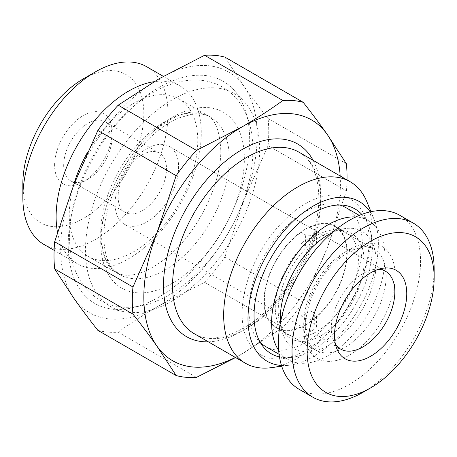 <?xml version="1.0" encoding="UTF-8"?>
<svg xmlns="http://www.w3.org/2000/svg" width="457" height="457" viewBox="0 0 457 457"><rect width="100%" height="100%" fill="white"/><g stroke="black" fill="none" stroke-linecap="round" stroke-linejoin="round"><path stroke-width="0.34" stroke-dasharray="2.29 1.71" d="M359.271 215.384L368.399 220.657A80.192 46.3 120 0 1 385.005 257.365A80.192 46.3 -60 0 1 349.999 338.071A80.192 46.3 -60 0 1 288.207 359.55A80.192 46.3 -60 0 1 278.679 350.439M339.762 205.016A80.192 46.3 120 0 0 280.33 233.007A80.192 46.3 120 0 0 248.916 309.749A80.192 46.3 120 0 0 260.347 342.573M265.523 346.457A80.192 46.3 120 0 0 327.321 324.973A80.192 46.3 120 0 0 362.321 244.272A80.192 46.3 120 0 0 345.715 207.558M368.399 220.657A80.192 46.3 120 0 0 355.74 216.961M335.021 226.078A58.81 33.955 120 0 0 289.704 241.833A58.81 33.955 120 0 0 264.037 301.014A58.81 33.955 120 0 0 276.217 327.937A58.81 33.955 120 0 0 321.534 312.182A58.81 33.955 120 0 0 347.2 253.001A58.81 33.955 120 0 0 335.021 226.078L346.246 232.562A58.81 33.955 120 0 1 358.425 259.479A58.81 33.955 -60 0 1 332.759 318.666A58.81 33.955 -60 0 1 287.442 334.421C284.768 333.61 282.203 329.805 279.758 323.013A60.741 35.069 -60 0 0 326.909 331.839A60.741 35.069 -60 0 0 364.132 261.198A60.741 35.069 120 0 0 332.53 231.608L340.968 229.408A67.79 39.142 120 0 1 376.237 262.427A67.79 39.142 -60 0 1 334.69 341.27A67.79 39.142 -60 0 1 282.066 331.422A67.79 39.142 -60 0 1 280.524 322.214M340.968 229.408A67.79 39.142 120 0 0 332.222 232.67M242.107 313.673A89.818 51.858 -60 0 1 294.097 211.545A89.818 51.858 -60 0 1 364.949 216.589A89.818 51.858 -60 0 1 369.13 240.342A89.818 51.858 -60 0 1 282.957 358.602A89.818 51.858 -60 0 1 242.107 313.673M301.083 232.339L301.083 243.335A44.906 25.929 -60 0 1 310.154 238.097L310.154 227.1L314.69 229.717L316.552 232.19L312.542 235.526L305.619 234.955L301.083 232.339A58.273 33.647 120 0 0 264.414 300.797A58.273 33.647 120 0 0 276.485 327.475A58.273 33.647 120 0 0 301.083 326.921L301.083 315.918A44.906 25.929 120 0 0 310.154 310.68L314.69 313.302L316.552 316.107L312.525 319.677L305.619 318.54L301.083 315.918M310.154 227.1A58.273 33.647 120 0 1 334.752 226.541A58.273 33.647 120 0 1 346.823 253.218A58.273 33.647 120 0 1 310.154 321.682L310.154 310.68M279.473 356.951A83.642 48.293 -60 0 0 292.074 357.357A83.642 48.293 -60 0 0 372.324 247.226A83.642 48.293 120 0 0 368.428 225.107A83.642 48.293 120 0 0 361.778 214.396M281.472 365.457A92.194 53.229 -60 0 0 289.915 365.126A92.194 53.229 -60 0 0 378.373 243.735A92.194 53.229 120 0 0 374.083 219.349A92.194 53.229 120 0 0 370.141 211.877M271.321 367.662A104.784 60.495 -60 0 0 371.855 229.694A104.784 60.495 120 0 0 366.977 201.983M340.168 175.962A139.002 80.255 -60 0 1 327.229 247.945A139.002 80.255 -60 0 1 242.107 353.838A139.002 80.255 -60 0 1 235.384 357.454M224.895 57.114L244.061 86.436C251.236 96.616 259.245 107.326 268.093 118.563A151.833 87.658 120 0 1 268.093 145.669L346.395 190.877L327.229 247.945L303.202 302.208A151.833 87.658 120 0 1 282.872 327.492L242.107 353.838L235.555 357.551M346.395 190.877A151.833 87.658 120 0 0 347.012 179.909M158.945 78.833A139.002 80.255 -60 0 1 244.061 86.436A139.002 80.255 -60 0 1 244.061 199.926A139.002 80.255 -60 0 1 158.945 305.819A139.002 80.255 -60 0 1 73.823 298.215A139.002 80.255 -60 0 1 73.823 184.719A139.002 80.255 -60 0 1 158.945 78.833M268.093 145.669L244.061 199.926L224.895 257L303.202 302.208M97.849 330.348A151.833 87.658 120 0 0 118.18 332.165C130.908 322.979 144.492 314.199 158.945 305.819L204.57 282.283A151.833 87.658 120 0 0 224.895 257M249.671 139.945A128.308 74.08 -60 0 1 201.48 260.301A128.308 74.08 -60 0 1 108.103 308.452A128.308 74.08 -60 0 1 68.213 244.706A128.308 74.08 -60 0 1 132.359 107.509A128.308 74.08 -60 0 1 234.087 90.235A128.308 74.08 -60 0 1 249.671 139.945M244.678 102.197A123.15 71.103 120 0 1 259.633 149.907A123.15 71.103 -60 0 1 213.379 265.426A123.15 71.103 -60 0 1 123.756 311.64A123.15 71.103 -60 0 1 85.47 250.459A123.15 71.103 120 0 1 147.034 118.774A123.15 71.103 120 0 1 244.678 102.197L234.087 90.235M87.19 152.929A90.886 52.475 -60 0 1 178.944 98.929L210.431 117.106A90.886 52.475 -60 0 1 229.254 158.716A90.886 52.475 120 0 1 189.586 250.179A90.886 52.475 120 0 1 119.545 274.526L112.176 267.928C106.909 261.29 104.133 251.076 103.859 237.286C103.396 208.192 120.545 168.05 145.04 142.658C155.991 131.188 166.988 123.047 178.024 118.243L192.323 114.101C199.726 113.267 205.764 114.267 210.431 117.106A90.886 52.475 -60 0 0 140.396 141.459A90.886 52.475 -60 0 0 100.723 232.921A90.886 52.475 120 0 0 119.545 274.526L88.058 256.348A90.886 52.475 120 0 1 69.236 214.739A90.886 52.475 -60 0 1 73.646 185.171M178.944 98.929A90.886 52.475 -60 0 1 197.767 140.533A90.886 52.475 120 0 1 158.093 231.996A90.886 52.475 120 0 1 88.058 256.348M57.496 232.225A102.648 59.261 120 0 0 77.376 263.758A102.648 59.261 120 0 0 156.477 236.258A102.648 59.261 120 0 0 201.28 132.958A102.648 59.261 120 0 0 180.024 85.967A102.648 59.261 120 0 0 154.043 81.694M44.112 244.552A102.648 59.261 -60 0 0 123.207 217.052A102.648 59.261 -60 0 0 168.016 113.753A102.648 59.261 120 0 0 146.754 66.762M83.334 78.833A85.539 49.385 -60 0 1 143.818 113.753A85.539 49.385 -60 0 1 83.334 218.515A85.539 49.385 -60 0 1 22.85 183.594M54.606 165.263A40.633 23.461 -60 0 1 83.334 115.501A40.633 23.461 -60 0 1 112.068 132.084A40.633 23.461 -60 0 1 83.334 181.852A40.633 23.461 -60 0 1 54.606 165.263M125.195 212.351A34.218 19.754 -60 0 1 118.106 196.687A34.218 19.754 -60 0 1 133.044 162.252A34.218 19.754 -60 0 1 159.407 153.089A34.218 19.754 -60 0 1 166.497 168.747A34.218 19.754 -60 0 1 151.558 203.182A34.218 19.754 -60 0 1 125.195 212.351L70.766 180.926A34.218 19.754 120 0 1 63.677 165.263A34.218 19.754 -60 0 1 78.615 130.828A34.218 19.754 -60 0 1 104.979 121.659A34.218 19.754 -60 0 1 112.068 137.323L112.068 132.084M70.766 180.926A34.218 19.754 120 0 0 87.87 179.23A34.218 19.754 120 0 0 112.068 137.323M124.39 224.233A44.906 25.929 -60 0 0 158.996 212.202A44.906 25.929 -60 0 0 178.601 167.011A44.906 25.929 120 0 0 169.301 146.451A44.906 25.929 120 0 0 134.695 158.482A44.906 25.929 120 0 0 115.09 203.673A44.906 25.929 -60 0 0 124.39 224.233L340.625 349.074M335.432 344.178A44.906 25.929 -60 0 1 333.416 340.396A44.906 25.929 -60 0 1 331.325 328.514A44.906 25.929 120 0 1 374.409 269.39L383.526 268.145M378.693 269.242A44.906 25.929 120 0 0 374.409 269.39M310.154 238.097L314.69 240.719L314.69 229.717M301.083 243.335L305.619 245.957L312.531 246.454L316.552 243.147L314.69 240.719M434.15 269.15A100.506 58.028 -60 0 1 363.081 392.249M399.726 215.281A100.506 58.028 120 0 1 420.543 261.295A100.506 58.028 -60 0 1 376.671 362.441A100.506 58.028 -60 0 1 299.215 389.37M301.083 326.921L305.619 329.537L312.542 330.6L316.552 327.063L314.69 324.299L314.69 313.302M310.154 321.682L314.69 324.299M268.093 118.563L346.395 163.772M204.57 282.283L282.872 327.492M118.18 332.165L196.481 377.373M282.066 331.422L279.758 323.013A60.741 35.069 -60 0 1 278.227 310.789A60.741 35.069 120 0 1 332.53 231.608C339.637 230.334 344.207 230.648 346.246 232.562A58.81 33.955 120 0 0 300.929 248.317A58.81 33.955 120 0 0 275.263 307.498A58.81 33.955 -60 0 0 287.442 334.421L276.217 327.937M194.254 333.707A104.784 60.495 120 0 0 275 305.636A104.784 60.495 120 0 0 320.74 200.183A104.784 60.495 120 0 0 299.038 152.215C311.56 159.23 318.163 174.346 318.86 197.561C319.186 228.117 303.374 268.305 279.313 296.89C250.476 332.587 212.562 345.995 194.254 333.707M208.329 341.836A111.2 64.203 120 0 0 320.74 194.945A111.2 64.203 120 0 0 313.114 160.338M100.723 241.65A101.58 58.645 120 0 0 172.552 283.123A101.58 58.645 120 0 0 244.375 158.716A101.58 58.645 -60 0 0 172.552 117.243A101.58 58.645 -60 0 0 100.723 241.65M395.214 275.919A64.688 37.348 120 0 0 349.468 249.505A64.688 37.348 120 0 0 303.728 328.737A64.688 37.348 -60 0 0 349.468 355.146A64.688 37.348 -60 0 0 395.214 275.919M276.485 327.475L315.798 350.176A58.273 33.647 -60 0 0 360.704 334.564A58.273 33.647 -60 0 0 386.142 275.919A58.273 33.647 120 0 0 374.072 249.242A58.273 33.647 120 0 0 329.166 264.854A58.273 33.647 120 0 0 303.728 323.499A58.273 33.647 -60 0 0 315.798 350.176C309.64 347.166 306.241 339.145 305.607 326.115C305.282 307.333 316.57 281.146 332.559 264.929C339.602 257.719 346.6 252.652 353.569 249.733L362.292 247.277C367.142 246.74 371.067 247.397 374.072 249.242L334.752 226.541M305.619 329.537L305.619 318.54M305.619 245.957L305.619 234.955M279.078 354.284L288.207 359.55M368.428 225.107L364.949 216.589M292.074 357.357L282.957 358.602M374.083 219.349L370.953 211.7M289.915 365.126L281.723 366.246M123.756 311.64L108.103 308.452M163.326 76.33L180.024 85.967M54.109 250.327L77.376 263.758M87.87 179.23L83.334 181.852M159.407 153.089L104.979 121.659M169.301 146.451L385.531 271.292M333.416 340.396L336.9 348.914M316.57 243.147L316.57 232.19M316.57 327.063L316.57 316.107M222.69 87.144C213.465 81.917 203.296 79.552 192.186 80.049C178.533 80.792 164.863 85.322 151.176 93.634C141.59 99.443 132.427 106.738 123.676 115.524C91.611 147.303 69.23 197.036 69.567 237.286C69.567 266.254 79.621 287.202 99.729 300.123C108.955 305.356 119.123 307.721 130.234 307.218C143.892 306.476 157.562 301.951 171.244 293.64C180.829 287.824 189.998 280.529 198.744 271.749C230.808 239.965 253.189 190.232 252.858 149.982C252.892 134.775 249.916 121.351 243.929 109.709C238.817 99.98 231.733 92.463 222.69 87.144M220.777 149.982C219.674 130.319 214.967 118.631 206.65 114.924C196.904 109.583 179.978 110 154.495 130.691C124.607 154.934 100.803 203.828 101.643 237.286C102.025 251.167 104.676 261.021 109.583 266.854L115.77 272.343C125.515 277.685 142.441 277.273 167.925 256.583C197.812 232.339 221.622 183.446 220.777 149.982"/><path stroke-width="0.69" d="M278.679 350.439A80.192 46.3 -60 0 1 271.595 322.842A80.192 46.3 120 0 1 355.74 216.961M260.347 342.573A80.192 46.3 120 0 0 265.523 346.457L279.078 354.284M359.271 215.384L345.715 207.558A80.192 46.3 120 0 0 339.762 205.016M280.524 322.214A67.79 39.142 -60 0 1 280.364 317.781A67.79 39.142 120 0 1 332.222 232.67M361.778 214.396A83.642 48.293 120 0 0 295.519 226.386A83.642 48.293 120 0 0 254.035 315.519A83.642 48.293 -60 0 0 279.473 356.951M370.141 211.877A92.194 53.229 120 0 0 296.799 217.966A92.194 53.229 120 0 0 247.985 319.015A92.194 53.229 -60 0 0 281.472 365.457M370.953 211.7L366.977 201.983A104.784 60.495 120 0 0 350.153 181.726A104.784 60.495 120 0 0 269.407 209.797A104.784 60.495 120 0 0 223.667 315.25A104.784 60.495 -60 0 0 245.369 363.218L194.254 333.707A104.784 60.495 120 0 1 172.552 285.739A104.784 60.495 120 0 1 218.292 180.287A104.784 60.495 120 0 1 299.038 152.215L350.153 181.726M281.723 366.246L271.321 367.662A104.784 60.495 -60 0 1 245.369 363.218M235.384 357.454A139.002 80.255 -60 0 1 156.991 346.235A139.002 80.255 -60 0 1 156.991 232.739A139.002 80.255 -60 0 1 242.107 126.846A139.002 80.255 -60 0 1 327.229 134.449A139.002 80.255 -60 0 1 340.168 175.962M303.202 102.322A151.833 87.658 120 0 0 282.872 100.506C270.144 109.686 256.56 118.466 242.107 126.846L196.481 150.382L118.18 105.173L158.945 78.833L204.57 55.297A151.833 87.658 120 0 1 224.895 57.114L303.202 102.322C312.051 113.565 320.06 124.27 327.229 134.449L346.395 163.772A151.833 87.658 120 0 1 347.012 179.909M204.57 55.297L282.872 100.506M73.646 185.171A90.886 52.475 -60 0 1 87.19 152.929M154.043 81.694A102.648 59.261 120 0 0 56.12 216.772A102.648 59.261 120 0 0 57.496 232.225M163.326 76.33L146.754 66.762A102.648 59.261 120 0 0 95.433 71.846A102.648 59.261 120 0 0 22.85 197.561L22.85 183.594A85.539 49.385 -60 0 1 83.334 78.833L95.433 71.846M54.109 250.327L44.112 244.552A102.648 59.261 -60 0 1 22.85 197.561M378.693 269.242A44.906 25.929 120 0 1 385.531 271.292A44.906 25.929 120 0 1 394.837 291.852A44.906 25.929 -60 0 1 375.231 337.043A44.906 25.929 -60 0 1 340.625 349.074A44.906 25.929 -60 0 1 335.432 344.178M406.759 293.697A51.081 29.494 120 0 0 383.526 268.145A51.081 29.494 120 0 0 334.518 335.404A51.081 29.494 -60 0 0 336.9 348.914A51.081 29.494 -60 0 0 377.191 351.781A51.081 29.494 -60 0 0 406.759 293.697M434.15 277.879A89.818 51.858 120 0 0 370.638 241.216A89.818 51.858 120 0 0 307.133 351.216A89.818 51.858 -60 0 0 370.644 387.884L363.081 392.249A100.506 58.028 -60 0 1 312.828 397.224A100.506 58.028 -60 0 1 292.012 351.216A100.506 58.028 120 0 1 335.884 250.065A100.506 58.028 120 0 1 413.334 223.142A100.506 58.028 120 0 1 434.15 269.15L434.15 277.879A89.818 51.858 -60 0 1 370.644 387.884M312.828 397.224L299.215 389.37A100.506 58.028 -60 0 1 278.399 343.356A100.506 58.028 120 0 1 322.271 242.21A100.506 58.028 120 0 1 399.726 215.281L413.334 223.142M235.555 357.551L196.481 377.373A151.833 87.658 120 0 1 176.156 375.557L97.849 330.348C89.001 319.106 80.992 308.395 73.823 298.215L54.657 268.893A151.833 87.658 120 0 1 54.657 241.793L73.823 184.719L97.849 130.462L176.156 175.671A151.833 87.658 120 0 1 196.481 150.382M118.18 105.173A151.833 87.658 120 0 0 97.849 130.462M54.657 268.893L132.958 314.102A151.833 87.658 120 0 1 132.958 287.002L156.991 232.739L176.156 175.671M54.657 241.793L132.958 287.002M176.156 375.557L156.991 346.235C149.816 336.049 141.807 325.338 132.958 314.102M313.114 160.338A111.2 64.203 120 0 0 224.793 161.772A111.2 64.203 120 0 0 163.48 285.739A111.2 64.203 120 0 0 208.329 341.836"/></g></svg>
